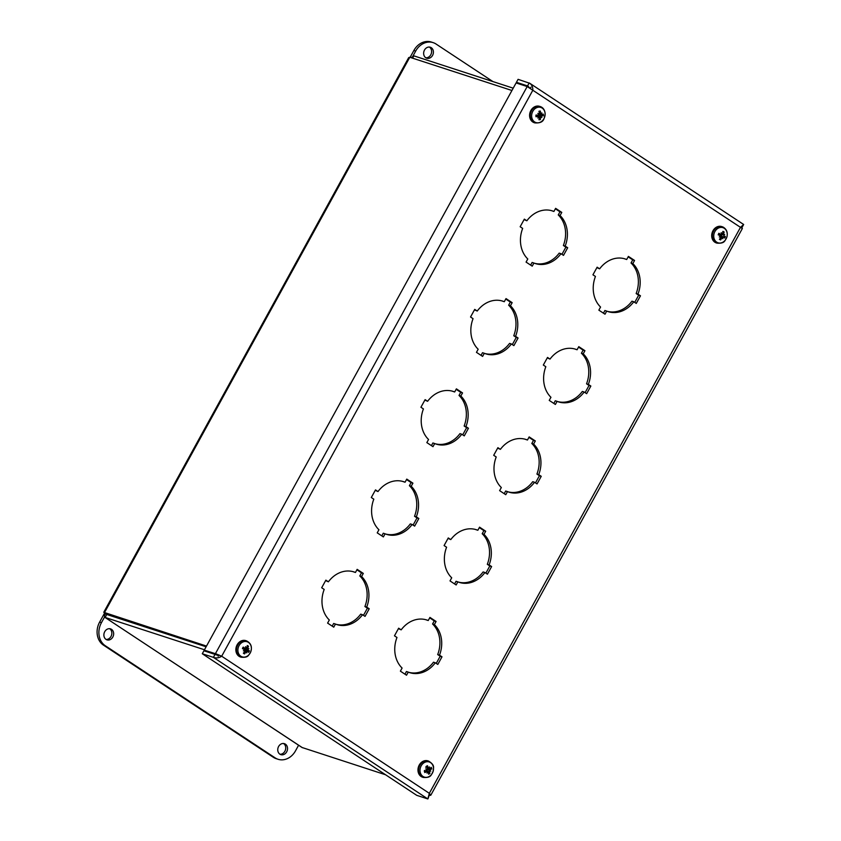 <?xml version="1.0" encoding="UTF-8"?>
<svg xmlns="http://www.w3.org/2000/svg" width="841" height="841" viewBox="0 0 841 841"><rect width="100%" height="100%" fill="white"/><g stroke="black" fill="none" stroke-linecap="round" stroke-linejoin="round"><path stroke-width="1.26" d="M530.187 88.337L527.538 85.908L516.448 82.302L518.708 83.795M516.448 82.302L518.077 79.338L529.851 83.322L743.665 224.494L740.479 227.343L742.161 228.395M740.826 227.123L742.004 227.501L743.591 224.61M741.005 226.996L741.562 227.207M216.263 653.962L204.268 650.135L516.09 82.944L527.191 86.549L532.826 90.25L221.677 656.222L216.253 653.951L218.692 655.286M528.369 86.455L527.538 85.908L529.178 82.944C531.733 84.457 532.942 86.886 532.826 90.25L740.479 227.343L429.33 793.315L427.848 798.95L213.383 657.357C216.221 658.366 218.986 657.988 221.677 656.222L429.33 793.315L430.802 795.208L742.382 228.458M215.023 654.393L203.921 650.776L202.292 653.751L213.383 657.357L215.023 654.393L218.565 655.507M427.848 798.95L416.747 795.344L202.292 653.751M429.068 795.554L428.164 798.382M204.268 650.135L206.529 651.628M220.142 655.728L221.677 656.222M215.212 654.498L217.766 655.328L215.37 653.751L527.191 86.549M429.183 794.913L430.455 795.376M429.152 795.123L429.835 795.344M632.842 263.569A27.679 23.001 -72 0 1 637.962 294.14L640.474 295.801L636.28 303.422L633.778 301.761A27.679 23.001 -72 0 1 608.138 311.622A27.679 23.001 -72 0 1 606.718 311.096L605.005 314.208L598.855 310.15L600.569 307.039A27.679 23.001 -72 0 1 595.449 276.458L592.937 274.807L597.131 267.186L599.633 268.836A27.679 23.001 -72 0 1 625.273 258.975A27.679 23.001 -72 0 1 626.692 259.512L628.406 256.4L634.556 260.458L632.842 263.569L631.034 262.981L632.747 259.869L628.164 256.841M626.692 259.512L624.895 258.923A27.679 23.001 108 0 0 624.358 258.713M599.633 268.836L596.879 267.627M603.439 313.178L604.91 310.508L606.718 311.096M633.778 301.761L631.969 301.173A27.679 23.001 108 0 1 607.244 311.307M634.724 302.392L638.666 295.212L636.153 293.551A27.679 23.001 108 0 0 631.034 262.981M640.474 295.801L638.666 295.212M637.962 294.14L636.153 293.551M634.556 260.458L632.747 259.869M560.064 215.517A27.679 23.001 -72 0 1 565.184 246.087L567.696 247.748L563.502 255.37L560.989 253.709A27.679 23.001 -72 0 1 535.36 263.569A27.679 23.001 -72 0 1 533.93 263.044L532.227 266.155L526.077 262.098L527.791 258.986A27.679 23.001 -72 0 1 522.671 228.405L520.159 226.755L524.342 219.133L526.855 220.784A27.679 23.001 -72 0 1 552.484 210.933A27.679 23.001 -72 0 1 553.914 211.459L555.628 208.347L561.777 212.405L560.064 215.517L558.256 214.928L559.969 211.816L555.386 208.789M553.914 211.459L552.106 210.87A27.679 23.001 108 0 0 551.58 210.66M526.855 220.784L524.101 219.575M530.66 265.125L532.122 262.455L533.93 263.044M560.989 253.709L559.191 253.12A27.679 23.001 108 0 1 534.466 263.254M561.935 254.339L565.888 247.159L563.375 245.498A27.679 23.001 108 0 0 558.256 214.928M567.696 247.748L565.888 247.159M565.184 246.087L563.375 245.498M561.777 212.405L559.969 211.816M583.223 353.819A27.679 23.001 -72 0 1 588.343 384.4L590.855 386.051L586.661 393.672L584.159 392.022A27.679 23.001 -72 0 1 558.519 401.872A27.679 23.001 -72 0 1 557.099 401.346L555.386 404.458L549.236 400.4L550.95 397.288A27.679 23.001 -72 0 1 545.83 366.718L543.318 365.057L547.512 357.436L550.014 359.096A27.679 23.001 -72 0 1 575.654 349.236A27.679 23.001 -72 0 1 577.084 349.761L578.787 346.65L584.937 350.708L583.223 353.819L581.415 353.231L583.128 350.119L578.545 347.091M577.084 349.761L575.276 349.173A27.679 23.001 108 0 0 574.739 348.962M550.014 359.096L547.27 357.877M553.82 403.428L555.291 400.758L557.099 401.346M584.159 392.022L582.35 391.433A27.679 23.001 108 0 1 557.625 401.556M585.105 392.642L589.047 385.462L586.545 383.811A27.679 23.001 108 0 0 581.415 353.231M590.855 386.051L589.047 385.462M588.343 384.4L586.545 383.811M584.937 350.708L583.128 350.119M533.604 444.069A27.679 23.001 -72 0 1 538.724 474.65L541.236 476.311L537.052 483.932L534.54 482.271A27.679 23.001 -72 0 1 508.91 492.132A27.679 23.001 -72 0 1 507.48 491.596L505.767 494.708L499.617 490.65L501.331 487.538A27.679 23.001 -72 0 1 496.211 456.968L493.699 455.307L497.893 447.685L500.406 449.346A27.679 23.001 -72 0 1 526.035 439.486A27.679 23.001 -72 0 1 527.465 440.011L529.168 436.9L535.318 440.957L533.604 444.069L531.806 443.48L533.509 440.369L528.926 437.352M527.465 440.011L525.657 439.423A27.679 23.001 108 0 0 525.12 439.212M500.406 449.346L497.651 448.137M504.211 493.678L505.672 491.018L507.48 491.596M534.54 482.271L532.731 481.683A27.679 23.001 108 0 1 508.006 491.817M535.486 482.892L539.428 475.722L536.926 474.061A27.679 23.001 108 0 0 531.806 443.48M541.236 476.311L539.428 475.722M538.724 474.65L536.926 474.061M535.318 440.957L533.509 440.369M483.985 534.329A27.679 23.001 -72 0 1 489.115 564.9L491.617 566.561L487.433 574.182L484.921 572.521A27.679 23.001 -72 0 1 459.291 582.382A27.679 23.001 -72 0 1 457.861 581.856L456.148 584.968L450.009 580.91L451.712 577.799A27.679 23.001 -72 0 1 446.592 547.218L444.09 545.567L448.274 537.946L450.787 539.596A27.679 23.001 -72 0 1 476.416 529.746A27.679 23.001 -72 0 1 477.846 530.272L479.559 527.16L485.699 531.218L483.985 534.329L482.187 533.741L483.89 530.629L479.307 527.601M477.846 530.272L476.038 529.683A27.679 23.001 108 0 0 475.501 529.473M450.787 539.596L448.032 538.387M454.592 583.938L456.053 581.268L457.861 581.856M484.921 572.521L483.112 571.933A27.679 23.001 108 0 1 458.387 582.067M485.867 573.152L489.809 565.972L487.307 564.311A27.679 23.001 108 0 0 482.187 533.741M491.617 566.561L489.809 565.972M489.115 564.9L487.307 564.311M485.699 531.218L483.89 530.629M434.377 624.579A27.679 23.001 -72 0 1 439.496 655.16L441.998 656.81L437.814 664.432L435.302 662.782A27.679 23.001 -72 0 1 409.672 672.632A27.679 23.001 -72 0 1 408.242 672.106L406.529 675.218L400.39 671.16L402.093 668.048A27.679 23.001 -72 0 1 396.973 637.478L394.471 635.817L398.655 628.195L401.168 629.856A27.679 23.001 -72 0 1 426.797 619.996A27.679 23.001 -72 0 1 428.227 620.521L429.94 617.41L436.08 621.467L434.377 624.579L432.568 623.99L434.282 620.879L429.688 617.851M428.227 620.521L426.419 619.933A27.679 23.001 108 0 0 425.893 619.722M401.168 629.856L398.413 628.637M404.973 674.188L406.434 671.517L408.242 672.106M435.302 662.782L433.493 662.193A27.679 23.001 108 0 1 408.779 672.316M436.248 663.402L440.2 656.222L437.688 654.571A27.679 23.001 108 0 0 432.568 623.99M441.998 656.81L440.2 656.222M439.496 655.16L437.688 654.571M436.08 621.467L434.282 620.879M510.445 305.767A27.679 23.001 -72 0 1 515.565 336.347L518.077 337.998L513.883 345.619L511.37 343.969A27.679 23.001 -72 0 1 485.741 353.819A27.679 23.001 -72 0 1 484.311 353.294L482.608 356.405L476.458 352.347L478.172 349.236A27.679 23.001 -72 0 1 473.052 318.665L470.54 317.004L474.734 309.383L477.236 311.044A27.679 23.001 -72 0 1 502.876 301.183A27.679 23.001 -72 0 1 504.295 301.709L506.009 298.597L512.158 302.655L510.445 305.767L508.637 305.178L510.35 302.066L505.767 299.039M504.295 301.709L502.498 301.12A27.679 23.001 108 0 0 501.961 300.91M477.236 311.044L474.482 309.824M481.041 355.375L482.513 352.705L484.311 353.294M511.37 343.969L509.572 343.38A27.679 23.001 108 0 1 484.847 353.504M512.327 344.589L516.269 337.409L513.756 335.759A27.679 23.001 108 0 0 508.637 305.178M518.077 337.998L516.269 337.409M515.565 336.347L513.756 335.759M512.158 302.655L510.35 302.066M460.826 396.027A27.679 23.001 -72 0 1 465.946 426.597L468.458 428.258L464.264 435.88L461.762 434.219A27.679 23.001 -72 0 1 436.122 444.08A27.679 23.001 -72 0 1 434.702 443.554L432.989 446.666L426.839 442.608L428.553 439.496A27.679 23.001 -72 0 1 423.433 408.915L420.921 407.265L425.115 399.643L427.617 401.294A27.679 23.001 -72 0 1 453.257 391.433A27.679 23.001 -72 0 1 454.676 391.969L456.39 388.857L462.539 392.915L460.826 396.027L459.018 395.438L460.731 392.327L456.148 389.299M454.676 391.969L452.879 391.38A27.679 23.001 108 0 0 452.342 391.17M427.617 401.294L424.863 400.085M431.422 445.635L432.894 442.965L434.702 443.554M461.762 434.219L459.953 433.63A27.679 23.001 108 0 1 435.228 443.764M462.708 434.85L466.65 427.67L464.137 426.009A27.679 23.001 108 0 0 459.018 395.438M468.458 428.258L466.65 427.67M465.946 426.597L464.137 426.009M462.539 392.915L460.731 392.327M411.207 486.277A27.679 23.001 -72 0 1 416.327 516.858L418.839 518.508L414.645 526.13L412.143 524.479A27.679 23.001 -72 0 1 386.503 534.329A27.679 23.001 -72 0 1 385.083 533.804L383.37 536.915L377.22 532.858L378.934 529.746A27.679 23.001 -72 0 1 373.814 499.165L371.301 497.515L375.496 489.893L377.998 491.554A27.679 23.001 -72 0 1 403.638 481.693A27.679 23.001 -72 0 1 405.068 482.219L406.771 479.107L412.92 483.165L411.207 486.277L409.399 485.688L411.112 482.576L406.529 479.549M405.068 482.219L403.26 481.63A27.679 23.001 108 0 0 402.723 481.42M377.998 491.554L375.254 490.335M381.803 535.885L383.275 533.215L385.083 533.804M412.143 524.479L410.334 523.89A27.679 23.001 108 0 1 385.609 534.014M413.089 525.099L417.031 517.919L414.529 516.269A27.679 23.001 108 0 0 409.399 485.688M418.839 518.508L417.031 517.919M416.327 516.858L414.529 516.269M412.92 483.165L411.112 482.576M361.588 576.527A27.679 23.001 -72 0 1 366.708 607.107L369.22 608.768L365.036 616.379L362.524 614.729A27.679 23.001 -72 0 1 336.894 624.59A27.679 23.001 -72 0 1 335.464 624.054L333.751 627.165L327.601 623.107L329.315 619.996A27.679 23.001 -72 0 1 324.195 589.425L321.683 587.764L325.877 580.143L328.389 581.804A27.679 23.001 -72 0 1 354.019 571.943A27.679 23.001 -72 0 1 355.449 572.469L357.152 569.357L363.301 573.415L361.588 576.527L359.79 575.938L361.493 572.826L356.91 569.809M355.449 572.469L353.64 571.88A27.679 23.001 108 0 0 353.104 571.67M328.389 581.804L325.635 580.595M332.195 626.135L333.656 623.475L335.464 624.054M362.524 614.729L360.715 614.14A27.679 23.001 108 0 1 335.99 624.274M363.47 615.349L367.412 608.18L364.91 606.519A27.679 23.001 108 0 0 359.79 575.938M369.22 608.768L367.412 608.18M366.708 607.107L364.91 606.519M363.301 573.415L361.493 572.826M723.628 234.891A11.07 1.756 -15.8 0 0 724.69 234.429A11.07 5.719 165.5 0 1 723.723 235.228L723.439 234.029A11.164 6.77 -52.6 0 0 724.143 232.021L722.703 232.663M718.792 234.092L720.769 234.429A11.164 2.449 -151.9 0 0 718.887 233.272A4.405 3.658 108 0 0 718.203 234.849L718.203 234.849A11.164 0.999 19.4 0 0 720.295 235.522L720.621 236.321A11.07 2.523 -24.1 0 1 719.265 237.004A11.07 4.951 174.6 0 0 720.705 236.657L720.832 237.509A11.164 5.162 125.3 0 1 719.402 239.275A4.405 3.658 108 0 0 720.684 239.906A11.164 6.991 -74.2 0 0 721.715 237.94L722.472 237.53L721.242 236.899L722.398 237.488M720.075 238.476L720.684 239.906M723.975 236.006L725.341 236.447A11.164 0.62 -166.2 0 0 723.975 236.006L723.723 235.228M722.156 237.362L723.491 237.099A11.164 0.83 33.6 0 1 724.658 238.024A4.405 3.658 108 0 0 725.341 236.447M721.61 235.638L721.546 235.617A2.176 1.808 -72 0 1 721.368 236.006L723.386 237.036M723.68 227.964A7.958 6.612 -72 0 1 724.048 241.399A7.958 6.612 -72 0 1 713.736 236.332A7.958 6.612 -72 0 1 723.68 227.964M722.472 237.53A11.07 2.849 -115.8 0 1 722.797 238.739A11.07 6.654 65.1 0 0 722.776 237.383L723.491 237.099M720.38 235.554L718.582 234.639L720.621 236.321M721.567 234.166A11.07 3.459 -106.9 0 0 721.158 232.684A11.07 6.045 55 0 1 721.862 234.029L721.504 233.945M722.545 233.588L721.862 234.029L722.545 233.588A11.164 5.372 106.1 0 0 722.861 231.391A4.405 3.658 108 0 1 724.143 232.021M716.669 243.028A8.599 7.149 -72 0 1 716.343 242.933A8.599 7.149 -72 0 1 712.201 232.536A8.599 7.149 -72 0 1 721.662 226.565A8.599 7.149 -72 0 1 721.988 226.681M723.218 234.86L720.821 234.387L721.41 235.575M722.114 237.362L719.991 236.279L721.273 235.953L723.449 237.067M424.442 770.472L424.821 772.553A11.164 5.488 -23.6 0 0 426.85 771.512L427.606 771.744A11.07 4.468 -72.3 0 1 427.018 773.121A11.07 7.59 120.2 0 0 427.89 771.859L428.521 772.227A11.164 4.426 72.8 0 1 428.553 774.151A4.405 3.658 108 0 0 429.94 773.426A11.164 4.846 -128.8 0 0 429.478 771.723L430.277 769.683A11.164 4.1 -6.9 0 0 431.738 768.884L427.89 768.59A2.176 1.808 -72 0 0 427.859 768.453M427.596 771.786L429.94 773.426M426.818 767.56L428.973 768.296A11.07 4.394 -62.3 0 0 429.478 766.918A11.07 7.664 107.6 0 1 429.257 768.422L428.269 767.917A11.164 6.045 -111.1 0 0 427.512 765.752L425.704 767.286M427.512 765.752A4.405 3.658 108 0 0 426.135 766.487A11.164 3.238 56 0 1 427.323 768.422L426.513 770.451A11.164 2.481 167.9 0 1 424.337 771.018A4.405 3.658 108 0 0 424.821 772.553M420.384 772.911A7.958 6.612 -72 0 1 428.006 761.715A7.958 6.612 -72 0 1 431.875 773.972A7.958 6.612 -72 0 1 420.384 772.911M426.944 769.641A11.07 0.652 -149 0 1 425.693 768.926A11.07 1.566 12.2 0 1 427.081 769.305M429.94 768.632L429.257 768.422L429.94 768.632A11.164 3.879 152 0 0 431.254 767.349A4.405 3.658 108 0 1 431.738 768.884M429.919 770.514A11.07 2.544 19.9 0 1 430.802 771.113A11.07 1.629 -156.6 0 1 429.783 770.861M425.22 770.808L427.606 771.744M422.939 777.326A8.599 7.149 -72 0 1 422.603 777.231A8.599 7.149 -72 0 1 418.376 772.711A8.599 7.149 -72 0 1 420.206 763.628A8.599 7.149 -72 0 1 427.932 760.874A8.599 7.149 -72 0 1 428.258 760.989M430.802 771.113L426.997 769.294M425.693 768.926L426.419 769.273M425.357 770.619L426.534 771.334M426.881 771.155L427.89 768.59M541.278 116.542A11.07 4.468 36.5 0 1 541.867 117.54L540.689 116.563L541.835 115.879A11.164 2.187 10.1 0 0 543.318 115.795L539.565 114.765A2.176 1.808 -72 0 0 539.565 114.408M539.407 113.041L540.521 113.367A11.164 6.844 -88.3 0 0 540.385 111.096L539.155 112.042M540.385 111.096A4.405 3.658 108 0 0 538.923 111.285A11.164 4.552 75 0 1 539.512 113.493L538.545 114.197M539.049 114.26A11.07 3.564 28.3 0 0 537.862 113.419A11.07 1.272 -132.8 0 1 538.829 114.544L538.198 115.185A11.164 0.568 -175.5 0 1 536.001 115.038A4.405 3.658 108 0 0 536.001 116.72L536.001 116.72A11.164 3.9 -4.9 0 0 538.198 116.342L538.829 116.857A11.07 4.142 -51.8 0 1 537.862 118.045A11.07 6.938 144.7 0 0 539.049 117.078L539.512 117.698A11.164 5.225 93.5 0 1 538.934 119.737A4.405 3.658 108 0 0 540.395 119.548A11.164 6.171 -108.6 0 0 540.521 117.561L541.057 116.825M539.375 118.266L540.395 119.548M545.126 114.145A7.958 6.612 -72 0 1 535.002 122.176A7.958 6.612 -72 0 1 535.002 108.678A7.958 6.612 -72 0 1 545.126 114.145M538.745 116.973L539.512 117.698M536.264 115.427L538.829 116.857M541.057 114.008A11.07 3.742 -42.3 0 0 541.867 112.915A11.07 7.338 133.3 0 1 541.278 114.229L540.847 113.987M541.835 114.723L541.278 114.229L541.835 114.723A11.164 2.281 169.9 0 0 543.318 114.103A4.405 3.658 108 0 1 543.318 115.795M534.561 122.797A8.599 7.149 -72 0 1 534.224 122.691A8.599 7.149 -72 0 1 530.093 112.305A8.599 7.149 -72 0 1 539.554 106.334A8.599 7.149 -72 0 1 539.88 106.45M540.689 116.563L538.398 115.616L539.565 114.765M537.904 116.878L538.398 115.616M540.689 113.882L539.523 113.756M538.398 113.598L541.657 114.733M248.084 650.24L245.698 649.851L249.409 650.829A11.164 1.062 -162.8 0 0 248.084 650.24L247.685 648.201A11.164 6.644 -47.6 0 0 248.494 646.277L247.023 646.855M245.698 649.851L245.635 649.841A2.176 1.808 -72 0 1 245.446 650.198L247.38 651.207M248.494 646.277A4.405 3.658 108 0 0 247.265 645.531A11.164 5.372 110.7 0 1 246.823 647.686L245.782 647.98M243.007 648.033L245.015 648.379A11.164 2.87 -148.4 0 0 243.217 647.086A4.405 3.658 108 0 0 242.439 648.611L242.439 648.611A11.164 0.547 22.8 0 0 244.479 649.431L244.752 650.272A11.07 2.197 -20.4 0 1 243.364 650.85A11.07 4.583 178.4 0 0 244.815 650.608L244.889 651.47A11.164 5.025 129.8 0 1 243.354 653.163A4.405 3.658 108 0 0 244.584 653.909A11.164 6.991 -68.9 0 0 245.74 651.985L246.508 651.628L245.015 650.871L246.487 651.617M244.027 652.458L244.584 653.909M250.345 652.742A7.958 6.612 -72 0 1 238.665 653.678A7.958 6.612 -72 0 1 244.91 641.483A7.958 6.612 -72 0 1 250.345 652.742M246.224 651.481L247.548 651.291A11.164 1.251 37.1 0 1 248.631 652.343A4.405 3.658 108 0 0 249.409 650.829M244.731 651.659L246.508 651.628A11.07 3.133 -111.9 0 1 246.749 652.9A11.07 6.875 69.9 0 0 246.812 651.512L247.548 651.291M244.521 649.452L242.776 648.569L244.752 650.272M245.824 648.18A11.07 3.69 -102.9 0 0 245.509 646.676A11.07 6.329 59.4 0 1 246.129 648.064L246.823 647.686M247.822 649.084A11.07 1.388 -12.2 0 0 248.894 648.716A11.07 5.393 169.6 0 1 247.885 649.431M240.82 657.094A8.599 7.149 -72 0 1 240.494 657A8.599 7.149 -72 0 1 236.353 646.603A8.599 7.149 -72 0 1 245.814 640.632A8.599 7.149 -72 0 1 246.14 640.747M247.401 649.052L244.857 648.422M245.635 649.841L244.994 648.558M244.058 650.387L245.278 650.114L247.475 651.239M206.508 646.077L103.758 612.301L408.705 57.619L409.798 57.262L511.938 90.492M409.798 57.262L104.358 612.847L106.754 614.424L206.129 646.761M206.108 646.792L106.754 614.477L105.136 617.441L204.479 649.767M385.588 774.771L302.024 747.491L104.873 617.326L302.466 747.723M513.21 88.179L413.867 55.853L411.133 57.693M105.871 613.026C104.284 615.423 104.042 616.895 105.136 617.441M412.595 58.166L413.867 55.853M432.568 55.401A5.771 4.794 -72 0 1 426.744 58.208A5.771 4.794 -72 0 1 424.484 50.061A5.771 4.794 -72 0 1 430.308 47.243A5.771 4.794 -72 0 1 432.568 55.401M425.872 57.808A5.771 4.794 108 0 0 431.275 53.624A5.771 4.794 108 0 0 429.373 47.064M412.963 56.021L415.675 51.08A17.304 14.371 -72 0 1 433.157 42.639A17.304 14.371 -72 0 1 436.08 44.047L492.942 81.588M433.157 42.639L431.349 42.05A17.304 14.371 108 0 0 413.867 50.492L410.103 57.356M280 754.24A5.771 4.794 108 0 0 284.889 751.244A5.771 4.794 108 0 0 283.491 743.497M278.602 746.493A5.771 4.794 -72 0 1 284.437 743.686A5.771 4.794 -72 0 1 287.202 750.645A5.771 4.794 -72 0 1 280.862 754.65A5.771 4.794 -72 0 1 278.602 746.493M106.113 639.444A5.771 4.794 108 0 0 111.001 636.448A5.771 4.794 108 0 0 109.614 628.7M104.726 631.696A5.771 4.794 -72 0 1 110.549 628.879A5.771 4.794 -72 0 1 113.325 635.849A5.771 4.794 -72 0 1 106.986 639.854A5.771 4.794 -72 0 1 104.726 631.696M298.597 745.221L295.517 750.824A17.304 14.371 -72 0 1 278.035 759.265A17.304 14.371 -72 0 1 275.112 757.857L105.293 645.741A17.304 14.371 -72 0 1 101.435 622.687L104.578 616.968M104.62 613.015L99.627 622.098A17.304 14.371 108 0 0 103.485 645.152L273.304 757.268A17.304 14.371 108 0 0 276.226 758.677L278.035 759.265M526.466 85.635L526.14 86.213M218.176 656.222L218.891 654.918M530.324 88.431L531.039 87.117M430.466 795.376L429.246 794.482M722.808 231.874A3.911 3.248 -72 0 1 723.796 232.4M718.498 234.912A3.911 3.248 -72 0 1 719.118 233.504L718.498 234.912M720.716 239.412A3.911 3.248 -72 0 1 719.696 238.939M724.858 236.321A3.911 3.248 -72 0 1 724.259 237.698M723.113 227.102A8.599 7.149 108 0 0 722.324 226.776A8.599 7.149 108 0 0 712.863 232.747A8.599 7.149 108 0 0 716.995 243.144C725.499 243.722 724.763 240.253 726.876 237.099C727.959 232.642 726.74 229.32 723.197 227.133L721.662 226.565M723.439 234.029L722.514 233.693M721.715 237.94L720.737 237.625M425.083 772.238A3.911 3.248 -72 0 1 424.831 771.66A3.911 3.248 -72 0 1 424.663 770.945M429.635 773.005A3.911 3.248 -72 0 1 428.574 773.604M430.876 767.749A3.911 3.248 -72 0 1 431.233 768.979M426.324 766.782A3.911 3.248 -72 0 1 426.45 766.687A3.911 3.248 -72 0 1 427.491 766.183M419.028 772.921A8.599 7.149 108 0 0 423.265 777.441C431.759 778.02 431.023 774.55 433.147 771.397C433.136 767.707 435.649 765.499 428.584 761.084A8.599 7.149 108 0 0 420.857 763.838A8.599 7.149 108 0 0 419.028 772.921M429.478 771.723L427.018 771.208M430.277 769.683L427.953 768.6M542.834 114.323A3.911 3.248 -72 0 1 542.823 115.732M539.039 111.664A3.911 3.248 -72 0 1 540.216 111.548M536.306 116.552A3.911 3.248 -72 0 1 536.306 115.059L536.316 116.563M540.227 119.054A3.911 3.248 -72 0 1 539.092 119.233M540.206 106.544A8.599 7.149 108 0 0 530.745 112.515A8.599 7.149 108 0 0 534.887 122.912C544.621 123.438 543.948 118.297 545.189 114.04C544.842 110.013 543.191 107.522 540.206 106.544L539.554 106.334M540.521 117.561L539.47 117.298M541.835 115.879L539.628 114.775M248.925 650.661A3.911 3.248 -72 0 1 248.263 651.985M247.18 646.014A3.911 3.248 -72 0 1 248.127 646.624M242.723 648.716A3.911 3.248 -72 0 1 243.427 647.349L242.734 648.716M244.647 653.415A3.911 3.248 -72 0 1 243.648 652.858M246.476 640.853A8.599 7.149 108 0 0 237.015 646.824A8.599 7.149 108 0 0 241.146 657.21C248.768 657.841 248.137 655.16 250.366 652.805C252.542 647.276 251.238 643.291 246.476 640.853L245.814 640.632M247.685 648.201L246.76 647.854M413.867 50.492L415.675 51.08M275.112 757.857L273.304 757.268M101.435 622.687L99.627 622.098M103.485 645.152L105.293 645.741M716.995 243.144L716.343 242.933M720.979 234.513L718.761 234.166M424.831 771.66L424.652 770.871M428.584 761.084L427.932 760.874M423.265 777.441L422.603 777.231M427.386 771.47L425.788 770.65M428.3 771.859L425.924 770.65M428.71 768.348L427.133 768.096M429.614 768.737L427.291 768.369M534.887 122.912L534.224 122.691M540.952 114.008L539.523 113.777M538.566 116.384L536.285 115.228M241.146 657.21L240.494 657M245.257 648.485L242.965 648.127"/></g></svg>
